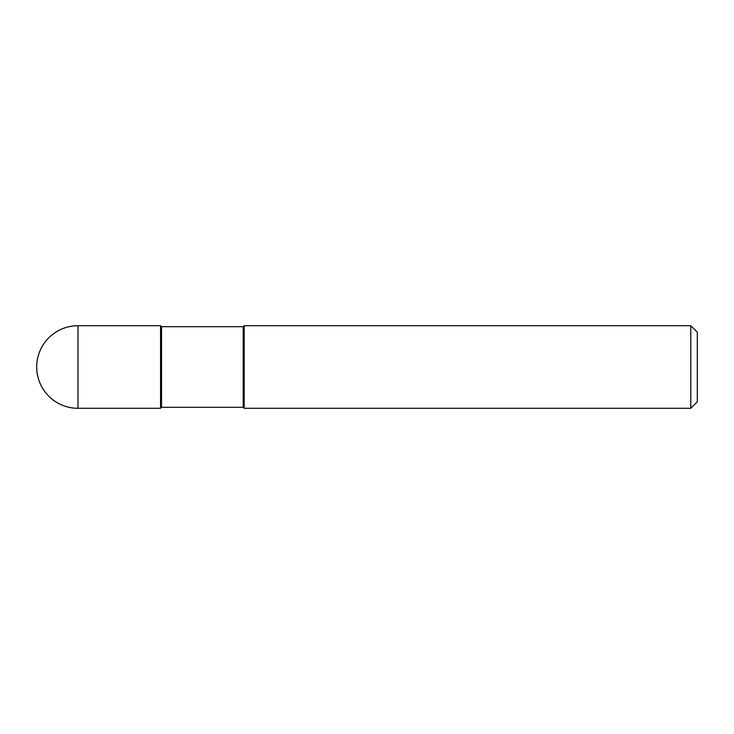 <?xml version="1.0" encoding="UTF-8"?>
<svg xmlns="http://www.w3.org/2000/svg" width="734" height="734" viewBox="0 0 734 734"><rect width="100%" height="100%" fill="white"/><g stroke="black" fill="none" stroke-linecap="round" stroke-linejoin="round"><path stroke-width="1.1" d="M161.535 326.685L160.562 325.712L77.987 325.712L77.987 408.287L160.562 408.287L160.562 325.712L160.562 408.287L161.535 407.315L243.202 407.315L243.202 326.685L161.535 326.685L161.535 407.315M77.987 408.287A41.288 41.288 0 0 1 36.7 367A41.288 41.288 0 0 1 77.987 325.712M243.202 326.685L244.174 325.712L244.174 408.287L243.202 407.315M244.174 325.712L690.795 325.712L690.795 408.287L244.174 408.287M690.795 408.287L697.3 401.782L697.3 332.218L690.795 325.712"/></g></svg>
